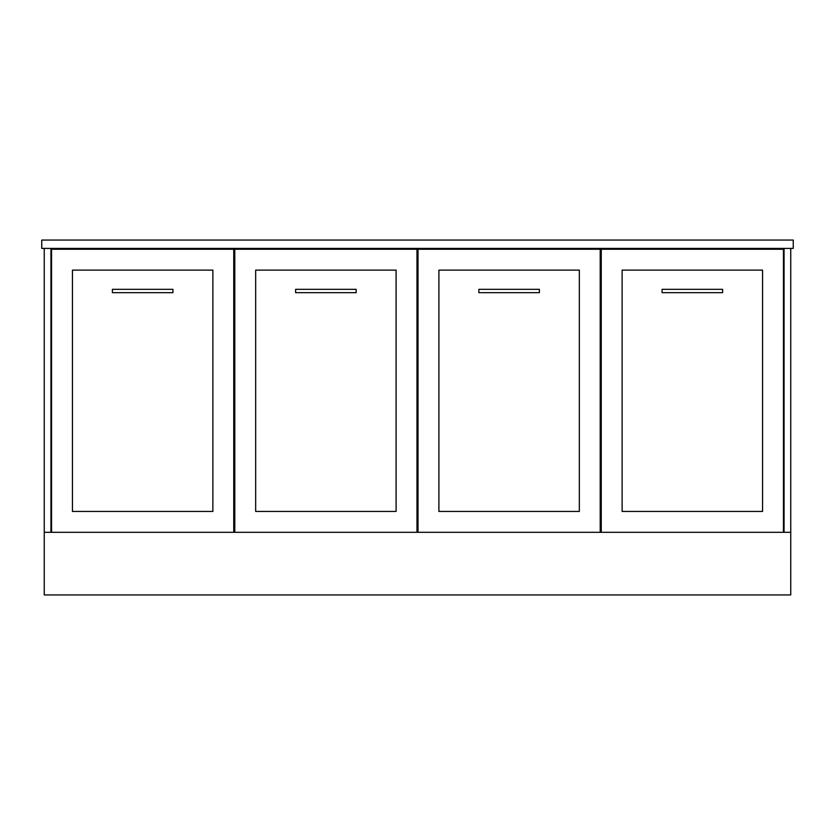 <?xml version="1.0" encoding="UTF-8"?>
<svg xmlns="http://www.w3.org/2000/svg" width="835" height="835" viewBox="0 0 835 835"><rect width="100%" height="100%" fill="white"/><g stroke="black" fill="none" stroke-linecap="round" stroke-linejoin="round"><path stroke-width="1.25" d="M172.929 289.327L172.929 292.667L112.391 292.667L112.391 289.327L172.929 289.327M356.159 289.327L356.159 292.667L295.621 292.667L295.621 289.327L356.159 289.327M539.389 289.327L539.389 292.667L478.852 292.667L478.852 289.327L539.389 289.327M722.619 289.327L722.619 292.667M722.609 289.327L662.072 289.327L662.072 292.667L722.609 292.667M793.25 240.062L793.25 248.412L41.75 248.412L41.75 240.062L793.25 240.062M51.561 249.248L51.561 532.312L233.748 532.312L233.748 249.248L51.561 249.248M212.873 270.123L72.436 270.123L72.436 511.438L212.873 511.438L212.873 270.123M601.252 532.312L783.439 532.312L783.439 249.248L601.252 249.248L601.252 532.312L600.208 532.312L600.208 249.248L418.022 249.248L418.022 532.312L600.208 532.312M622.127 511.438L762.564 511.438L762.564 270.123L622.127 270.123L622.127 511.438M234.792 249.248L234.792 532.312L416.978 532.312L416.978 249.248L234.792 249.248M255.667 270.123L255.667 511.438L396.103 511.438L396.103 270.123L255.667 270.123M438.897 270.123L438.897 511.438L579.333 511.438L579.333 270.123L438.897 270.123M784.065 248.412L784.065 532.312L790.745 532.312L790.745 248.412M44.255 248.412L44.255 594.938L790.745 594.938L790.745 532.312M44.255 532.312L51.561 532.312M233.748 532.312L234.792 532.312M416.978 532.312L418.022 532.312M783.439 532.312L784.065 532.312M50.935 532.312L50.935 248.412"/></g></svg>
